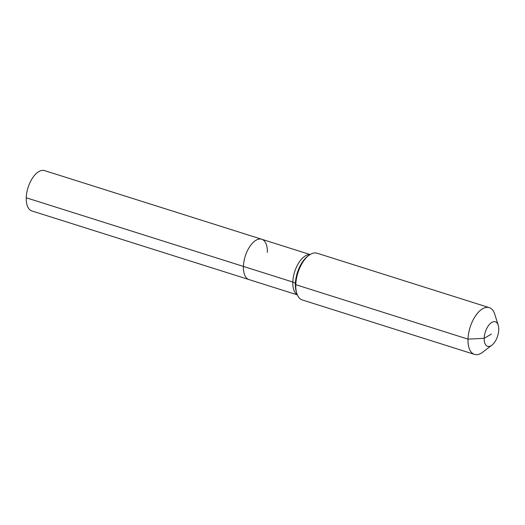 <?xml version="1.0" encoding="UTF-8"?>
<svg xmlns="http://www.w3.org/2000/svg" width="525" height="525" viewBox="0 0 525 525"><rect width="100%" height="100%" fill="white"/><g stroke="black" fill="none" stroke-linecap="round" stroke-linejoin="round"><path stroke-width="0.79" d="M297.327 294.853L31.835 210.938A21.144 10.638 -72.5 0 1 26.25 197.781A21.144 10.638 -72.5 0 1 44.586 170.612L261.758 239.262A21.144 10.638 -72.5 0 1 267.343 252.42M491.905 345.161A12.869 6.477 -72.5 0 1 484.188 338.31A12.869 6.477 -72.5 0 1 490.252 323.59A12.869 6.477 -72.5 0 1 498.218 325.198A12.869 6.477 -72.5 0 1 498.75 329.779A12.869 6.477 -72.5 0 1 491.905 345.161L482.711 352.183A24.517 12.331 -72.5 0 1 474.488 354.388L302.262 299.946A24.517 12.331 -72.5 0 1 296.796 293.416A24.517 12.331 -72.5 0 1 295.785 284.694L295.378 283.762A6.129 2.579 1.9 0 0 292.819 282.037L243.423 266.424A21.144 10.638 -72.5 0 0 249.014 279.582A21.144 10.638 -72.5 0 1 243.423 266.424A21.144 10.638 -72.5 0 1 261.758 239.262A21.144 10.638 -72.5 0 0 243.423 266.424L26.25 197.781M474.488 354.388A24.517 12.331 -72.5 0 1 468.005 339.13A24.517 12.331 -72.5 0 1 489.261 307.637A24.517 12.331 -72.5 0 1 494.727 314.167L498.218 325.198M491.472 334.044L484.188 338.31L468.005 339.13L295.785 284.694A24.517 12.331 -72.5 0 1 308.812 255.399A24.517 12.331 -72.5 0 1 317.041 253.201L489.261 307.637M297.248 294.676A21.144 10.638 -72.5 0 1 292.819 282.037A21.144 10.638 -72.5 0 1 305.419 255.859A21.144 10.638 -72.5 0 1 309.908 254.638M296.796 293.416L296.323 291.926A22.936 11.537 -72.5 0 1 295.378 283.762A22.936 11.537 -72.5 0 1 307.571 256.351L308.812 255.399M310.072 254.533L261.758 239.262"/></g></svg>
